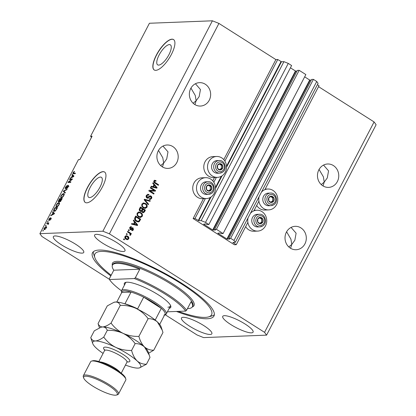 <?xml version="1.0" encoding="UTF-8"?>
<svg xmlns="http://www.w3.org/2000/svg" width="416" height="416" viewBox="0 0 416 416"><rect width="100%" height="100%" fill="white"/><g stroke="black" fill="none" stroke-linecap="round" stroke-linejoin="round"><path stroke-width="0.62" d="M194.984 218.478L193.112 218.551L234.39 244.759L236.267 244.686L232.825 242.434L235.331 242.325L233.984 240.458L230.641 238.332L228.842 238.404L229.757 239.086L226.923 239.008L217.812 233.22L220.08 232.939L221.296 233.615L223.096 233.542L216.403 229.294L214.604 229.367L215.524 230.048L212.69 229.97L203.58 224.182L205.842 223.902L207.059 224.578L208.863 224.505L205.514 222.383L201.167 220.631L198.692 220.73L194.984 218.478L205.327 198.604M208.863 224.505L291.616 65.53L288.272 63.409L283.925 61.656L281.45 61.755L277.742 59.498L224.864 161.075M216.362 177.408L213.829 182.27M277.742 59.498L275.87 59.576L223.782 159.63M214.49 177.481L212.748 180.825M203.455 198.676L193.112 218.551M283.925 61.656L201.167 220.631M288.272 63.409L205.514 222.383M296.982 71.126L295.448 70.996L290.43 67.808M216.403 229.294L299.161 70.32L297.362 70.392L214.604 229.367M299.161 70.32L305.854 74.568L223.096 233.542M311.215 80.163L309.681 80.033L304.668 76.846M235.331 242.325L318.089 83.351L316.742 81.484L313.399 79.357L311.6 79.43L228.842 238.404M313.399 79.357L230.641 238.332M316.742 81.484L233.984 240.458M317.398 84.677L319.025 85.712L264.909 189.66M258.913 201.183L253.874 210.855M247.879 222.378L236.267 244.686M169.359 44.595A11.856 4.181 -57.6 0 0 159.76 53.82A11.856 4.181 -57.6 0 0 157.664 64.86A11.856 4.181 -57.6 0 0 158.683 65.104A11.856 4.181 -57.6 0 0 168.282 55.879A11.856 4.181 -57.6 0 0 170.373 44.84A11.856 4.181 -57.6 0 0 169.359 44.595M100.396 177.07A11.856 4.181 -57.6 0 0 90.792 186.295A11.856 4.181 -57.6 0 0 88.702 197.34A11.856 4.181 -57.6 0 0 89.716 197.584A11.856 4.181 -57.6 0 0 99.32 188.36A11.856 4.181 -57.6 0 0 101.41 177.32A11.856 4.181 -57.6 0 0 100.396 177.07M103.028 171.652A18.018 6.354 -57.6 0 0 88.436 185.671A18.018 6.354 -57.6 0 0 85.254 202.452A18.018 6.354 -57.6 0 0 86.798 202.826A18.018 6.354 -57.6 0 0 101.39 188.807A18.018 6.354 -57.6 0 0 104.572 172.026A18.018 6.354 -57.6 0 0 103.028 171.652M104.64 172.073A18.018 6.354 -57.6 0 0 103.168 171.74A18.018 6.354 -57.6 0 0 88.639 185.656A18.018 6.354 -57.6 0 0 85.327 202.493M171.99 39.172A18.018 6.354 -57.6 0 0 157.399 53.191A18.018 6.354 -57.6 0 0 154.222 69.971A18.018 6.354 -57.6 0 0 155.766 70.346A18.018 6.354 -57.6 0 0 170.357 56.326A18.018 6.354 -57.6 0 0 173.534 39.546A18.018 6.354 -57.6 0 0 171.99 39.172M173.607 39.593A18.018 6.354 -57.6 0 0 172.136 39.265A18.018 6.354 -57.6 0 0 157.602 53.18A18.018 6.354 -57.6 0 0 154.294 70.013M319.062 169.447L323.367 176.784L324.241 182.078L327.283 177.949L328.562 170.867L323.534 165.079M337.366 181.563A11.71 10.65 87.8 0 0 337.204 169.666A11.71 10.65 87.8 0 0 327.652 163.987A11.71 10.65 87.8 0 0 318.859 169.816A11.71 10.65 87.8 0 0 319.02 181.714A11.71 10.65 87.8 0 0 328.567 187.392A11.71 10.65 87.8 0 0 337.366 181.563M190.949 88.109L195.255 95.446L196.128 100.74L199.17 96.611L200.45 89.528L195.421 83.741M209.253 100.225A11.71 10.65 87.8 0 0 209.092 88.327A11.71 10.65 87.8 0 0 199.54 82.649A11.71 10.65 87.8 0 0 190.746 88.478A11.71 10.65 87.8 0 0 190.908 100.376A11.71 10.65 87.8 0 0 200.455 106.054A11.71 10.65 87.8 0 0 209.253 100.225M286.608 231.79L290.914 239.127L291.788 244.421L294.83 240.292L296.109 233.21L291.08 227.422M304.907 243.906A11.71 10.65 87.8 0 0 304.751 232.008A11.71 10.65 87.8 0 0 295.199 226.33A11.71 10.65 87.8 0 0 286.406 232.159A11.71 10.65 87.8 0 0 286.567 244.057A11.71 10.65 87.8 0 0 296.114 249.735A11.71 10.65 87.8 0 0 304.907 243.906M158.496 150.452L162.802 157.789L163.675 163.082L166.717 158.954L167.996 151.871L162.968 146.084M176.8 162.568A11.71 10.65 87.8 0 0 176.639 150.67A11.71 10.65 87.8 0 0 167.086 144.992A11.71 10.65 87.8 0 0 158.293 150.821A11.71 10.65 87.8 0 0 158.454 162.718A11.71 10.65 87.8 0 0 168.002 168.397A11.71 10.65 87.8 0 0 176.8 162.568M55.037 235.95A17.118 3.791 -152.5 0 0 53.373 236.636A17.118 3.791 -152.5 0 0 64.043 246.392A17.118 3.791 -152.5 0 0 82.082 253.126A17.118 3.791 -152.5 0 0 83.741 252.444A17.118 3.791 -152.5 0 0 73.07 242.684A17.118 3.791 -152.5 0 0 55.037 235.95M183.149 317.294A17.118 3.791 -152.5 0 0 181.485 317.975A17.118 3.791 -152.5 0 0 192.156 327.73A17.118 3.791 -152.5 0 0 210.194 334.464A17.118 3.791 -152.5 0 0 211.853 333.783A17.118 3.791 -152.5 0 0 201.183 324.022A17.118 3.791 -152.5 0 0 183.149 317.294M224.39 315.682A17.118 3.791 -152.5 0 0 222.726 316.363A17.118 3.791 -152.5 0 0 233.397 326.118A17.118 3.791 -152.5 0 0 251.436 332.852A17.118 3.791 -152.5 0 0 253.094 332.171A17.118 3.791 -152.5 0 0 242.424 322.416A17.118 3.791 -152.5 0 0 224.39 315.682M96.278 234.343A17.118 3.791 -152.5 0 0 94.614 235.024A17.118 3.791 -152.5 0 0 105.284 244.78A17.118 3.791 -152.5 0 0 123.323 251.514A17.118 3.791 -152.5 0 0 124.982 250.832A17.118 3.791 -152.5 0 0 114.312 241.077A17.118 3.791 -152.5 0 0 96.278 234.343M259.1 196.669A10.452 9.5 87.8 0 0 268.684 209.903A10.452 9.5 87.8 0 0 276.531 204.703A10.452 9.5 87.8 0 0 276.385 194.085A10.452 9.5 87.8 0 0 267.868 189.015A10.452 9.5 87.8 0 0 261.472 192.104M250.442 213.304A10.452 9.5 -92.2 0 1 256.833 210.215A10.452 9.5 -92.2 0 1 265.351 215.28A10.452 9.5 -92.2 0 1 265.496 225.898A10.452 9.5 -92.2 0 1 257.65 231.098A10.452 9.5 -92.2 0 1 248.066 217.864M217.438 177.367L213.689 177.512A10.452 9.5 -92.2 0 1 205.166 172.448A10.452 9.5 -92.2 0 1 205.026 161.829A10.452 9.5 -92.2 0 1 212.872 156.629L216.622 156.478A10.452 9.5 -92.2 0 1 225.144 161.548A10.452 9.5 -92.2 0 1 225.285 172.167A10.452 9.5 -92.2 0 1 217.438 177.367A10.452 9.5 -92.2 0 1 208.915 172.302A10.452 9.5 -92.2 0 1 208.775 161.684A10.452 9.5 -92.2 0 1 216.622 156.478M205.587 177.679L201.838 177.824A10.452 9.5 87.8 0 0 193.991 183.024A10.452 9.5 87.8 0 0 194.132 193.643A10.452 9.5 87.8 0 0 202.654 198.708L206.404 198.562A10.452 9.5 87.8 0 0 214.25 193.362A10.452 9.5 87.8 0 0 214.11 182.744A10.452 9.5 87.8 0 0 205.587 177.679A10.452 9.5 87.8 0 0 197.74 182.879A10.452 9.5 87.8 0 0 197.881 193.497A10.452 9.5 87.8 0 0 206.404 198.562M176.431 311.454A68.474 15.168 -152.5 0 0 207.324 318.744A68.474 15.168 -152.5 0 0 213.97 316.02A68.474 15.168 -152.5 0 0 171.293 276.994A68.474 15.168 -152.5 0 0 99.143 250.058A68.474 15.168 -152.5 0 0 92.498 252.788A68.474 15.168 -152.5 0 0 110.817 275.917M162.484 166.956L163.675 163.082L160.68 165.589M290.597 248.295L291.788 244.421L288.792 246.927M194.938 104.614L196.128 100.74L193.133 103.246M323.05 185.952L324.241 182.078L321.246 184.584M275.87 59.576L218.93 23.426L212.41 20.8L149.422 23.26L90.6 136.256L91.452 137.436M90.6 136.256L92.102 136.198L79.929 159.572L78.432 159.635L39.889 233.667L41.912 236.465L109.429 279.334M165.23 314.761L197.07 334.974L203.59 337.6L266.578 335.14L264.555 332.342L109.398 233.834L102.877 231.208L39.889 233.667M154.279 190.502L150.311 187.98L150.608 187.413L155.589 190.58L155.272 191.183L150.103 190.96L154.076 193.482L153.78 194.048L148.798 190.887L149.115 190.278L154.279 190.502L149.1 190.31M146.942 198C146.052 197.304 145.865 196.425 146.385 195.364L147.888 194.277L149.016 194.605L148.788 195.213L148.018 195L146.942 195.78L147.217 197.423L147.68 197.564L147.306 197.579L146.843 197.439L150.207 195.827L151.008 196.056C151.84 196.695 152.022 197.512 151.549 198.505L150.176 199.519L149.188 199.238L149.417 198.63L150.098 198.817L150.956 198.156L150.701 196.617L150.103 196.477L148.569 197.917L147.753 198.245L146.942 198M150.701 196.617L149.724 196.487L148.195 197.928L148.569 197.917M148.236 204.698L144.149 199.815L144.456 199.233L150.285 200.762L149.984 201.344L144.903 199.862L148.543 204.11L148.236 204.698M143.473 202.946L145.47 203.476C146.988 204.355 147.488 205.629 146.968 207.308L145.21 208.437L143.281 207.839L141.783 206.149L141.856 204.058L143.671 202.935M138.757 212.014L140.748 212.545C142.267 213.424 142.766 214.698 142.246 216.372L140.488 217.506L138.564 216.908L137.062 215.212L137.134 213.127L138.949 211.999M134.54 222.087L133.297 220.662L133.604 220.074L137.68 224.978L137.394 225.534L131.503 224.115L131.81 223.522L133.546 223.99L134.54 222.087M124.249 239.866L123.536 239.413L123.833 238.846L124.545 239.299L124.249 239.866M266.578 335.14L376.111 124.732L374.088 121.935L264.555 332.342M374.088 121.935L318.531 86.658M218.93 23.426L109.398 233.834M257.65 231.098L253.9 231.244A10.452 9.5 -92.2 0 1 245.653 226.647M256.688 205.452A10.452 9.5 87.8 0 0 264.935 210.049L268.684 209.903M126.084 239.242C124.966 238.633 124.597 237.718 124.966 236.506L126.214 235.695L127.634 236.174C128.731 236.787 129.09 237.692 128.721 238.888L127.468 239.699L126.084 239.242M126.979 234.624L126.266 234.172L126.563 233.605L127.275 234.057L126.979 234.624M129.324 233.1L127.447 231.904L127.743 231.338L131.362 233.641L131.071 234.208L130.489 233.839L130.785 234.915L130.312 235.326L129.906 234.785L130.01 233.667L129.324 233.1M129.007 230.729L128.294 230.277L128.591 229.71L129.303 230.162L129.007 230.729M131.305 227.474L130.161 227.843L130.343 228.935L132.47 227.755L133.052 227.921L133.432 229.835L132.397 230.641L131.721 230.474L131.95 229.866L132.902 229.528L132.829 228.535L130.816 229.778L130.135 229.559L129.667 227.479L130.733 226.689L131.534 226.866L131.305 227.474L130.442 227.37M130.926 227.49L129.787 227.859L129.969 228.951L130.738 229.013M131.95 229.866L132.335 229.96L131.914 229.97M132.829 228.535L132.059 228.54L130.629 229.762M136.308 221.317C134.784 220.48 134.3 219.258 134.872 217.646L135.71 216.034L140.691 219.201L139.344 221.546L138.294 221.972L136.308 221.317M140.156 211.224C139.214 210.569 139.012 209.706 139.552 208.645L140.426 206.97L145.408 210.132L144.529 211.822L143.317 212.753L142.496 212.524L141.768 211.25L141.092 211.52L140.156 211.224M153.972 184.751L152.734 183.331L153.041 182.738L157.118 187.647L156.827 188.198L150.94 186.779L151.247 186.186L152.979 186.654L153.972 184.751M154.705 180.268L156.078 180.71L155.849 181.319L154.955 180.981L154.482 181.293L154.565 182.099L158.61 184.766L158.319 185.333L154.934 183.191C153.936 182.702 153.598 181.938 153.91 180.898L154.82 180.263M212.41 20.8L102.877 231.208M71.583 179.54L69.493 179.624L69.789 179.057L72.415 178.953L72.098 179.556L68.806 181.943L70.902 181.86L70.606 182.426L67.98 182.53L68.297 181.922L71.583 179.54L71.869 179.722M65.468 188.734C65.026 188.651 65.068 188.089 65.598 187.044L67.434 185.188L65.879 187.08L65.754 188.167L68.448 185.286L68.338 186.841L66.685 188.547L68.026 186.872L68.146 185.853L67.787 186.04L66.529 187.866L65.296 188.698M66.368 188.599L66.092 188.386M68.952 186.326L68.146 185.853M65.062 193.076L63.331 191.459L63.638 190.871L67.111 189.14L66.81 189.722L63.809 191.126L65.369 192.483L65.062 193.076M64.184 193.96L63.508 193.528C64.319 193.435 64.407 194.137 63.762 195.64C62.852 197.127 62.031 197.86 61.287 197.85L60.632 197.33L61.069 195.744L62.317 194.116L63.965 193.627M61.287 197.85L60.632 197.33L61.344 197.782L61.365 197.293M59.467 203.029L58.786 202.597C59.602 202.504 59.686 203.206 59.041 204.708C58.136 206.19 57.309 206.929 56.566 206.918L55.916 206.398L56.347 204.812L57.595 203.185L59.244 202.696M56.566 206.918L55.916 206.398L56.628 206.851L56.644 206.362M53.014 212.753L52.478 212.306L52.785 211.718L54.506 213.356L54.215 213.907L50.684 215.753L50.991 215.166L52.026 214.656L53.014 212.753L53.726 213.205L52.478 212.306M43.129 230.974L42.754 230.984L43.425 230.407L43.129 230.974M44.429 229.601C43.826 229.7 43.753 229.206 44.216 228.119L45.994 226.554C46.587 226.47 46.654 226.97 46.192 228.041L44.429 229.601L44.06 229.523M45.859 225.727L45.484 225.742L45.781 225.176L46.155 225.16L45.859 225.727M47.616 223.506L46.628 223.548L46.925 222.981L48.833 222.903L47.84 224.682L47.954 223.595L47.616 223.506L48.656 224.037M47.85 221.905L47.476 221.915L48.147 221.338L47.85 221.905M48.797 220.48L48.88 219.159L50.196 217.786L49.13 219.19L49.041 219.913L49.286 219.778L50.976 217.823L50.866 219.06L49.65 220.376L50.721 218.39L48.646 220.444M49.686 220.35L49.379 220.126M51.48 218.852L50.721 218.39M54.298 211.312C53.472 211.437 53.388 210.761 54.054 209.284L54.891 207.678L57.512 207.574L56.212 209.981L54.298 211.312L53.825 211.208M58.646 201.911C58.162 201.885 58.193 201.344 58.734 200.288L59.608 198.609L62.234 198.505L61.355 200.2L59.914 201.724L59.68 201.136L58.438 201.864M72.452 175.417L71.916 174.97L72.223 174.382L73.939 176.02L73.653 176.571L70.122 178.417L71.458 177.32L72.452 175.417L73.164 175.869L71.916 174.97M73.362 173.779C72.805 173.909 72.727 173.508 73.122 172.583L74.558 171.376L73.32 173.155L75.436 173.144L75.14 173.711L72.982 173.711M73.32 173.155L75.182 173.633M43.326 230.594L43.051 230.417M46.056 227.23L46.514 227.032M44.606 229.58L44.684 229.138M45.926 228.036L45.703 227.12L44.481 228.124L44.704 229.034L46.124 228.166M46.691 227.63L45.703 227.12M45.157 229.32L44.434 228.982L45.146 229.434M46.056 225.352L45.781 225.176M47.596 223.512L46.925 222.981M47.637 223.434L48.578 223.397M48.329 223.829L47.954 223.595M48.048 221.525L47.772 221.348M50.222 220.007L49.91 219.809M51.074 218.613L50.794 218.436M53.191 212.758L53.42 212.321M51.36 215.4L50.991 215.166M52.364 214.874L52.026 214.656M54.304 213.736L53.227 212.924L52.426 214.458L54.085 213.642L53.227 212.924M54.288 213.767L53.721 213.408L54.288 213.772M52.759 214.672L52.426 214.458M55.562 208.208L54.891 207.678M55.598 208.13L57.257 208.068M54.304 211.307L54.335 210.756M54.782 211.006L55.307 211.193L54.782 211.006M56.914 208.156L54.902 208.234L54.07 210.553L54.595 210.746L55.957 209.888L56.914 208.156L57.138 208.296M55.099 211.063L54.07 210.553M57.881 203.367L57.595 203.185M58.874 203.237L59.467 203.05M58.729 204.724C59.218 203.575 59.134 203.055 58.484 203.164L56.659 204.792C56.181 205.915 56.254 206.435 56.872 206.352L58.952 204.864M59.597 203.694L58.484 203.164M57.871 206.268L57.585 206.092M57.356 206.658L56.514 206.279L57.226 206.731M60.284 199.139L59.608 198.609M60.32 199.061L61.979 198.999M60.325 201.542L59.68 201.136M59.02 201.786L59.103 201.5M61.63 199.087L60.85 199.118L60.164 201.157L61.63 199.087L61.859 199.228M60.523 201.38L60.06 200.673M60.544 199.129L59.623 199.165L58.781 200.834L58.942 201.344L60.544 199.129L60.767 199.274M59.301 201.573L58.781 200.834M62.603 194.298L62.317 194.116M63.674 195.801L63.45 195.655C63.939 194.506 63.856 193.986 63.206 194.095L64.189 193.986M62.587 197.2L62.306 197.023L63.45 195.655M62.072 197.59L61.589 197.283L62.306 197.023M63.206 194.095L61.376 195.728C60.902 196.851 60.97 197.366 61.589 197.283L61.948 197.662M65.135 192.93L63.331 191.459M64.043 191.911L64.262 191.495M63.939 191.069L63.638 190.871M67.324 188.224L66.945 187.98M70.46 179.587L69.789 179.057M70.502 179.509L72.155 179.442M70.647 182.348L69.519 182.39L68.806 181.943M68.947 182.489L68.297 181.922M72.628 175.422L72.857 174.985M70.798 178.064L70.429 177.83M71.802 177.538L71.458 177.32M73.741 176.4L72.66 175.588L71.864 177.122L73.523 176.306L72.66 175.588M73.726 176.436L73.159 176.072L73.726 176.436M72.197 177.336L71.864 177.122M74.136 171.969L73.752 171.725M74.032 173.607L73.362 173.181M73.564 173.774L73.674 173.378M123.734 239.039L124.545 239.299M124.171 239.314L123.973 239.694M126.032 235.716L127.634 236.174M127.26 236.189C128.357 236.798 128.716 237.702 128.341 238.904L128.721 238.888M128.341 238.904L127.27 239.694M126.261 236.361L125.102 236.86L125.97 238.67L127.421 239.028L128.206 238.545L127.343 236.74L126.261 236.361L125.476 236.85L126.344 238.654L127.421 239.028M125.97 238.67L126.344 238.654M125.102 236.86L125.476 236.85M126.464 233.797L127.275 234.057M126.896 234.073L126.703 234.447M127.644 231.53L131.362 233.641M130.988 233.652L130.796 234.031M130.146 233.854L130.489 233.839M130.114 233.854L130.411 234.931L130.785 234.915M130.411 234.931L129.938 235.342M128.492 229.897L129.303 230.162M128.929 230.178L128.731 230.552M130.562 226.71L131.534 226.866M131.16 226.881L130.972 227.365M129.787 227.859L130.161 227.843M129.969 228.951L130.364 229.029L129.969 228.951M132.283 227.781L133.052 227.921M132.678 227.937L133.058 229.85L133.432 229.835M133.058 229.85L132.2 230.625M132.454 228.55L132.059 228.54M133.458 220.36L137.306 224.994L137.68 224.978M137.306 224.994L137.067 225.451M131.758 223.626L133.546 223.99M135.023 222.643L134.649 222.654L133.853 224.188L137.02 224.926L135.023 222.643L134.228 224.172L137.02 224.926M133.853 224.188L134.228 224.172M135.611 216.226L140.691 219.201M140.317 219.216L138.97 221.562L139.344 221.546M138.97 221.562L138.102 221.972M135.996 216.975L135.621 216.986L135.112 217.958L135.132 219.783L136.235 220.771L137.774 221.307L138.814 221.062L139.812 219.398L135.996 216.975L135.486 217.948L135.507 219.768L136.609 220.756L138.148 221.291M136.235 220.771L136.609 220.756M135.132 219.783L135.507 219.768M135.112 217.958L135.486 217.948M138.382 212.03L140.748 212.545M140.374 212.56C141.892 213.434 142.392 214.713 141.872 216.388L142.246 216.372M141.872 216.388L140.291 217.506M139.745 216.84L141.664 216.008C142.048 214.718 141.643 213.751 140.447 213.106L139.048 212.654L137.722 213.491C137.342 214.75 137.727 215.706 138.871 216.351L140.119 216.83L138.871 216.351M139.048 212.654L137.348 213.507C136.968 214.765 137.353 215.717 138.497 216.362M137.348 213.507L137.722 213.491M140.327 207.158L145.408 210.132M145.033 210.148L144.154 211.838L143.13 212.748M140.899 211.51L141.768 211.25M140.717 207.906L140.338 207.917L139.532 209.633L140.072 210.673L141.034 210.839L142.464 209.014L140.717 207.906L139.906 209.617L140.447 210.657L141.034 210.839M143.047 209.383L142.667 209.399L141.908 210.985L142.334 211.921L143.229 212.066L144.534 210.33L143.047 209.383L142.282 210.974L142.709 211.905L143.229 212.066M142.334 211.921L142.709 211.905M141.908 210.985L142.282 210.974M140.072 210.673L140.447 210.657M139.532 209.633L139.906 209.617M139.755 209.045L140.13 209.03M143.099 202.961L145.47 203.476M145.096 203.492C146.614 204.37 147.113 205.644 146.593 207.319L146.968 207.308M146.593 207.319L145.012 208.442M144.466 207.771L146.38 206.939C146.77 205.65 146.364 204.682 145.168 204.038L143.77 203.585L142.444 204.422C142.064 205.681 142.449 206.638 143.593 207.282L144.841 207.761L143.593 207.282M143.77 203.585L142.064 204.438C141.69 205.696 142.069 206.648 143.218 207.298M142.064 204.438L142.444 204.422M144.404 199.332L150.285 200.762M149.911 200.777L149.661 201.256M148.543 204.11L148.169 204.126L144.524 199.878L144.903 199.862M148.169 204.126L148.013 204.428M147.706 194.293L149.016 194.605M148.642 194.62L148.465 195.078M148.018 195L146.942 195.78M146.567 195.796L146.843 197.439M150.02 195.848L151.008 196.056M150.634 196.071C151.466 196.711 151.648 197.527 151.174 198.52L151.549 198.505M151.174 198.52L149.978 199.514M149.36 198.78L150.098 198.817M150.322 196.633L149.724 196.487L150.322 196.633M148.195 197.928L147.566 198.24M150.509 187.606L155.589 190.58M155.215 190.59L154.913 191.168M154.076 193.482L150.103 190.96M153.702 193.497L153.504 193.877M152.89 183.024L156.738 187.658L157.118 187.647M156.738 187.658L156.499 188.12M151.19 186.29L152.979 186.654M154.461 185.307L154.086 185.323L153.286 186.852L156.452 187.59L154.461 185.307L153.66 186.841L156.452 187.59M153.286 186.852L153.66 186.841M154.331 180.284L156.078 180.71M155.704 180.721L155.542 181.152M154.955 180.981L154.482 181.293M154.107 181.308L154.19 182.114L154.565 182.099M154.19 182.114L158.61 184.766M158.236 184.782L158.044 185.162M221.478 169.541A3.151 2.865 87.8 0 0 222.518 168.386A3.151 2.865 87.8 0 0 222.503 165.235A3.151 2.865 87.8 0 0 220.012 163.654A3.151 2.865 87.8 0 0 217.537 165.225A3.151 2.865 87.8 0 0 217.552 168.376A3.151 2.865 87.8 0 0 220.043 169.957A3.151 2.865 87.8 0 0 221.478 169.541M221.234 169.177L222.518 168.386L222.503 165.235L220.012 163.654L217.537 165.225L217.552 168.376L220.043 169.957L221.234 169.177M219.185 160.529L217.038 160.612A6.308 5.736 87.8 0 0 214.391 161.444A6.308 5.736 87.8 0 0 211.786 168.646A6.308 5.736 87.8 0 0 217.532 173.217L219.674 173.134A6.308 5.736 -92.2 0 1 213.928 168.563A6.308 5.736 -92.2 0 1 216.533 161.361A6.308 5.736 -92.2 0 1 219.185 160.529C225.072 159.973 227.625 169.374 222.435 172.266L219.674 173.134A6.308 5.736 -92.2 0 0 222.326 172.297M219.502 169.634L221.395 168.433L221.38 165.277L219.398 164.024M221.38 165.277L222.503 165.235M221.395 168.433L222.518 168.386M272.719 202.077A3.151 2.865 87.8 0 0 273.764 200.923A3.151 2.865 87.8 0 0 273.749 197.772A3.151 2.865 87.8 0 0 271.258 196.191A3.151 2.865 87.8 0 0 268.783 197.761A3.151 2.865 87.8 0 0 268.798 200.912A3.151 2.865 87.8 0 0 271.289 202.493A3.151 2.865 87.8 0 0 272.719 202.077M272.48 201.713L273.764 200.923L273.749 197.772L271.258 196.191L268.783 197.761L268.798 200.912L271.289 202.493L272.48 201.713M270.426 193.066L268.284 193.149A6.308 5.736 87.8 0 0 265.637 193.981A6.308 5.736 87.8 0 0 263.026 201.183A6.308 5.736 87.8 0 0 268.778 205.748L270.92 205.665A6.308 5.736 -92.2 0 1 265.174 201.1A6.308 5.736 -92.2 0 1 267.779 193.898A6.308 5.736 -92.2 0 1 270.426 193.066C276.318 192.509 278.871 201.911 273.681 204.802L270.92 205.665A6.308 5.736 -92.2 0 0 273.567 204.833M270.743 202.171L272.641 200.97L272.626 197.813L270.644 196.56M272.626 197.813L273.749 197.772M272.641 200.97L273.764 200.923M261.685 223.272A3.151 2.865 87.8 0 0 262.73 222.118A3.151 2.865 87.8 0 0 262.714 218.967A3.151 2.865 87.8 0 0 260.224 217.386A3.151 2.865 87.8 0 0 257.748 218.956A3.151 2.865 87.8 0 0 257.764 222.108A3.151 2.865 87.8 0 0 260.255 223.694A3.151 2.865 87.8 0 0 261.685 223.272M261.446 222.908L262.73 222.118L262.714 218.967L260.224 217.386L257.748 218.956L257.764 222.108L260.255 223.694L261.446 222.908M259.392 214.261L257.249 214.344A6.308 5.736 87.8 0 0 254.602 215.181A6.308 5.736 87.8 0 0 251.992 222.378A6.308 5.736 87.8 0 0 257.743 226.949L259.886 226.866A6.308 5.736 -92.2 0 1 254.14 222.295A6.308 5.736 -92.2 0 1 256.745 215.093A6.308 5.736 -92.2 0 1 259.392 214.261C265.283 213.704 267.836 223.106 262.647 225.997L259.886 226.866A6.308 5.736 -92.2 0 0 262.532 226.028M259.709 223.366L261.607 222.165L261.591 219.014L259.61 217.755M261.591 219.014L262.714 218.967M261.607 222.165L262.73 222.118M210.444 190.736A3.151 2.865 87.8 0 0 211.484 189.587A3.151 2.865 87.8 0 0 211.468 186.43A3.151 2.865 87.8 0 0 208.978 184.85A3.151 2.865 87.8 0 0 206.502 186.42A3.151 2.865 87.8 0 0 206.518 189.576A3.151 2.865 87.8 0 0 209.009 191.157A3.151 2.865 87.8 0 0 210.444 190.736M210.2 190.372L211.484 189.587L211.468 186.43L208.978 184.85L206.502 186.42L206.518 189.576L209.009 191.157L210.2 190.372M208.151 181.724L206.003 181.808A6.308 5.736 87.8 0 0 203.356 182.645A6.308 5.736 87.8 0 0 200.751 189.847A6.308 5.736 87.8 0 0 206.497 194.412L208.64 194.329A6.308 5.736 -92.2 0 1 202.894 189.758A6.308 5.736 -92.2 0 1 205.499 182.562A6.308 5.736 -92.2 0 1 208.151 181.724C214.037 181.168 216.59 190.57 211.401 193.461L208.64 194.329A6.308 5.736 -92.2 0 0 211.292 193.492M208.468 190.83L210.361 189.628L210.345 186.477L208.364 185.219M210.345 186.477L211.468 186.43M210.361 189.628L211.484 189.587M124.483 285.002A26.125 5.788 27.5 0 1 125.59 282.396A26.125 5.788 27.5 0 1 126.916 282.209A26.125 5.788 27.5 0 1 151.85 291.039A26.125 5.788 27.5 0 1 170.732 305.895A26.125 5.788 27.5 0 1 169.234 308.298M126.24 282.266A25.225 5.59 -152.5 0 0 125.585 282.885L121.529 290.68A25.225 5.59 27.5 0 1 123.973 289.676A25.225 5.59 27.5 0 1 150.556 299.598A25.225 5.59 27.5 0 1 166.28 313.976A25.225 5.59 27.5 0 1 165.11 314.798L164.606 314.938M178.235 311.381A65.77 14.57 -152.5 0 0 205.192 317.392A65.77 14.57 -152.5 0 0 208.52 316.914A65.77 14.57 -152.5 0 0 176.878 281.018A65.77 14.57 -152.5 0 0 101.275 251.415A65.77 14.57 -152.5 0 0 94.895 257.764A65.77 14.57 -152.5 0 0 111.171 275.241M214.349 314.73A68.474 15.168 27.5 0 1 212.009 315.91L208.52 316.914M187.491 308.568A45.048 9.979 -152.5 0 0 188.011 308.558A45.048 9.979 -152.5 0 0 192.379 306.764A45.048 9.979 -152.5 0 0 191.053 301.72L186.592 310.294L185.64 311.095A44.148 9.781 -152.5 0 0 134.394 278.559L109.47 279.531A44.148 9.781 -152.5 0 0 121.477 290.789M186.592 310.294A45.048 9.979 27.5 0 0 135.346 277.758L139.807 269.188A45.048 9.979 -152.5 0 0 116.839 263.37A45.048 9.979 -152.5 0 0 112.466 265.164A45.048 9.979 -152.5 0 0 113.792 270.202L109.33 278.772L109.47 279.531M185.64 311.095L167.409 311.808M135.346 277.758L134.394 278.559M94.895 257.764L93.714 254.332A68.474 15.168 27.5 0 1 93.335 251.737M167.887 307.185A25.225 5.59 -152.5 0 0 170.336 306.181A25.225 5.59 -152.5 0 0 170.466 305.287M139.807 269.188L113.792 270.202M163.946 315.13A24.326 5.387 -152.5 0 0 165.22 313.768A24.326 5.387 -152.5 0 0 161.299 308.344A24.326 5.387 -152.5 0 0 143.692 297.164A24.326 5.387 -152.5 0 0 131.056 292.079A24.326 5.387 -152.5 0 0 124.28 290.904A24.326 5.387 -152.5 0 0 121.779 292.443L116.787 302.037M155.615 320.398A24.326 5.387 27.5 0 0 155.215 320.034L161.299 308.344L143.692 297.164L137.608 308.854A24.326 5.387 27.5 0 0 124.966 303.768L131.056 292.079L121.779 292.443M121.696 292.604L121.524 292.11A25.225 5.59 27.5 0 1 121.529 290.68M165.22 313.768L159.697 324.376M91.546 361.104L92.706 360.771A18.918 4.191 27.5 0 1 93.662 360.636A18.918 4.191 27.5 0 1 111.722 367.032A18.918 4.191 27.5 0 1 125.393 377.785L125.788 378.934A19.822 4.389 -152.5 0 0 111.462 367.661A19.822 4.389 -152.5 0 0 92.544 360.963A19.822 4.389 -152.5 0 0 91.546 361.104A19.822 4.389 -152.5 0 0 90.626 361.754L83.32 375.778A19.822 4.389 27.5 0 1 85.244 374.988A19.822 4.389 27.5 0 1 106.132 382.788A19.822 4.389 27.5 0 1 118.482 394.082A19.822 4.389 27.5 0 1 117.562 394.727L116.402 395.065A18.918 4.191 -152.5 0 0 107.297 384.738A18.918 4.191 -152.5 0 0 85.55 376.22A18.918 4.191 -152.5 0 0 83.715 378.045A18.918 4.191 -152.5 0 0 97.386 388.804A18.918 4.191 -152.5 0 0 115.445 395.2A18.918 4.191 -152.5 0 0 116.402 395.065M118.482 394.082L125.788 380.058A19.822 4.389 -152.5 0 0 125.788 378.934M148.112 318.682C151.601 318.573 154.705 319.67 157.425 321.974L162.276 330.278L162.968 332.493L153.754 350.199C150.264 350.308 147.16 349.211 144.44 346.908C141.903 344.349 140.057 340.839 138.897 336.388L148.112 318.682C144.903 314.314 140.889 310.892 136.074 308.417C131.045 306.202 125.778 305.193 120.266 305.38L111.051 323.086C107.832 325.432 105.04 326.721 102.674 326.955C100.454 326.903 98.92 325.78 98.062 323.591L107.281 305.89L113.937 302.312L115.653 302.016C117.874 302.073 119.413 303.191 120.266 305.38M138.897 336.388C133.385 336.58 128.118 335.566 123.089 333.351C118.274 330.881 114.26 327.454 111.051 323.086M98.062 323.591L99.445 327.803M148.606 353.22L153.754 350.199M102.674 326.955A27.03 5.99 -152.5 0 0 101.306 327.153L102.674 326.955C104.894 327.012 106.434 328.13 107.286 330.32C112.798 330.127 118.066 331.141 123.089 333.351A27.03 5.99 -152.5 0 0 102.674 326.955M149.219 354.999L148.002 351.458A27.03 5.99 -152.5 0 0 144.44 346.908A27.03 5.99 -152.5 0 0 123.089 333.351C127.91 335.826 131.924 339.248 135.132 343.621C138.622 343.512 141.726 344.609 144.44 346.908L149.292 355.217L149.989 357.432L146.453 364.224C142.964 364.338 139.859 363.241 137.14 360.937A27.03 5.99 -152.5 0 0 115.788 347.381A27.03 5.99 -152.5 0 0 95.373 340.985A27.03 5.99 -152.5 0 0 92.747 343.59A27.03 5.99 -152.5 0 0 96.309 348.14A27.03 5.99 -152.5 0 0 103.09 353.413M162.198 330.065L160.982 326.524A27.03 5.99 -152.5 0 0 157.425 321.974A27.03 5.99 -152.5 0 0 136.074 308.417A27.03 5.99 27.5 0 0 115.653 302.016A27.03 5.99 -152.5 0 0 114.286 302.214L113.937 302.312M125.466 365.061A27.03 5.99 -152.5 0 0 138.076 368.098A27.03 5.99 -152.5 0 0 139.443 367.9A27.03 5.99 -152.5 0 0 137.14 360.937C134.602 358.374 132.756 354.869 131.596 350.418C126.084 350.605 120.812 349.596 115.788 347.381C110.968 344.906 106.959 341.484 103.75 337.111C100.532 339.461 97.739 340.751 95.373 340.985C93.153 340.928 91.614 339.804 90.761 337.62L94.297 330.824L100.958 327.252M139.443 367.9L146.453 364.224M90.761 337.62L92.747 343.59M103.75 337.111L107.286 330.32M131.596 350.418L135.132 343.621M83.715 378.045L83.32 376.901A19.822 4.389 27.5 0 1 83.32 375.778M281.018 61.578L226.512 166.286M221.302 176.29L215.478 187.481M210.267 197.491L198.26 220.553M281.45 61.755L226.528 167.258M222.071 175.822L215.498 188.453M211.037 197.018L198.692 220.73M295.448 70.996L212.69 229.97M295.88 71.167L213.122 230.142M309.681 80.033L226.923 239.008M310.118 80.205L227.36 239.179M53.706 214.178L53.388 213.975M73.138 176.842L72.821 176.639M131.524 229.044L131.898 229.029M135.455 224.604L135.834 224.588M139.516 220.75L139.89 220.735M144.154 211.838L144.529 211.822M142.147 210.397L142.522 210.382M145.189 200.616L145.564 200.6M148.944 197.148L149.318 197.132M154.892 187.268L155.267 187.252M154.814 182.614L155.189 182.598M222.264 171.023A4.867 4.425 87.8 0 0 223.85 164.382A4.867 4.425 87.8 0 0 217.797 162.588A4.867 4.425 87.8 0 0 216.211 169.229A4.867 4.425 87.8 0 0 222.264 171.023M273.51 203.559A4.867 4.425 87.8 0 0 275.09 196.919A4.867 4.425 87.8 0 0 269.043 195.125A4.867 4.425 87.8 0 0 267.457 201.765A4.867 4.425 87.8 0 0 273.51 203.559M262.475 224.754A4.867 4.425 87.8 0 0 264.061 218.114A4.867 4.425 87.8 0 0 258.008 216.32A4.867 4.425 87.8 0 0 256.422 222.96A4.867 4.425 87.8 0 0 262.475 224.754M211.229 192.218A4.867 4.425 87.8 0 0 212.815 185.578A4.867 4.425 87.8 0 0 206.762 183.784A4.867 4.425 87.8 0 0 205.176 190.429A4.867 4.425 87.8 0 0 211.229 192.218M192.379 306.764L192.785 305.984A45.048 9.979 -152.5 0 0 164.71 280.306A45.048 9.979 -152.5 0 0 117.244 262.59A45.048 9.979 -152.5 0 0 112.871 264.384L112.466 265.164M112.356 265.403A45.947 10.182 27.5 0 1 116.938 261.357A45.947 10.182 27.5 0 1 169.208 281.705A45.947 10.182 27.5 0 1 192.244 306.992M104.702 350.173A14.773 3.276 27.5 0 1 105.05 347.126A14.773 3.276 27.5 0 1 122.871 354.297A14.773 3.276 27.5 0 1 128.398 361.951A14.773 3.276 27.5 0 1 127.192 361.884M121.243 373.178L126.937 362.232A12.615 2.792 -152.5 0 0 119.075 355.046A12.615 2.792 -152.5 0 0 105.784 350.085A12.615 2.792 -152.5 0 0 104.562 350.584L104.686 349.721L105.014 350.22M100.183 361.941A12.615 2.792 27.5 0 1 110.874 365.773A12.615 2.792 27.5 0 1 120.151 372.336M265.19 189.119L267.868 189.015M254.155 210.319L256.833 210.215M54.174 210.652L54.886 211.104M60.055 201.131L60.767 201.583M58.807 201.313L59.514 201.765M63.606 194.178L64.319 194.626M73.341 173.17L74.053 173.623M130.634 229.034L130.26 229.044M132.61 228.472L132.236 228.488M150.223 196.461L149.848 196.477M166.28 313.976L170.336 306.181M98.862 361.53L104.562 350.584M127.338 361.66L126.937 362.232"/></g></svg>
